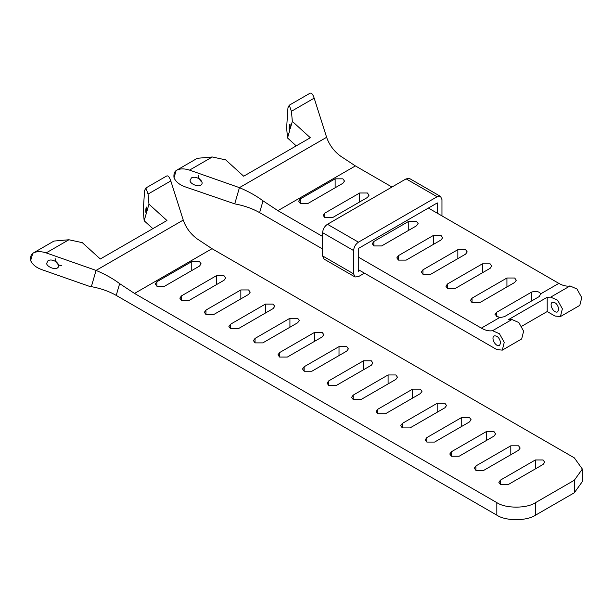 <?xml version="1.0" encoding="UTF-8"?>
<svg xmlns="http://www.w3.org/2000/svg" width="613" height="613" viewBox="0 0 613 613"><rect width="100%" height="100%" fill="white"/><g stroke="black" fill="none" stroke-linecap="round" stroke-linejoin="round"><path stroke-width="0.92" d="M55.093 258.471C56.25 263.49 58.45 265.812 61.706 265.452M46.68 263.329C46.442 266.601 55.277 270.195 57.4 267.935C62.143 265 53.178 257.759 48.013 260.701L46.68 263.329M89.314 286.302L91.36 286.639L96.065 270.402L46.167 252.893C40.68 251.131 36.213 251.269 32.757 253.315L30.65 260.586C32.389 264.456 35.952 267.421 41.355 269.475L89.314 286.302M46.167 252.893L68.909 239.76L53.944 241.07L32.757 253.315C30.934 254.724 30.229 257.146 30.65 260.586M68.909 239.76L82.311 242.656L100.302 258.993L166.951 220.511L148.967 204.175L148.055 194.068L170.805 180.935L183.249 220.082L96.065 270.402C105.191 274.272 113.053 278.67 119.65 283.627L134.523 293.435L496.821 502.614C505.541 508.644 526.858 508.644 535.578 502.614L574.327 480.24L582.35 469.052L574.327 457.865L212.021 248.694L197.148 238.878C190.536 233.936 185.9 227.668 183.249 220.082L96.065 270.417M91.36 286.639C100.823 288.409 109.114 291.328 116.232 295.405L496.821 515.142C505.541 521.173 526.858 521.173 535.578 515.142L574.327 492.768L582.35 481.58L582.35 469.052M152.852 228.657L144.155 220.757L146.277 213.454C145.756 212.788 145.664 211.041 145.986 208.228L146.415 207.056L146.752 207.485L146.361 213.416M166.636 176.008L145.886 187.984L144.584 190.52L143.25 210.65L144.155 220.757M166.445 176.138C167.947 175.211 169.403 176.812 170.805 180.935M145.886 187.984L148.055 194.068M146.852 211.47L148.967 204.175M230.511 324.246L265.383 304.109L273.13 304.109L274.739 306.347L273.13 308.584L238.258 328.721L230.511 328.721L228.902 326.484L230.511 324.246L230.511 328.721M205.968 310.078L240.84 289.941L248.594 289.941L250.196 292.179L248.594 294.416L213.715 314.553L205.968 314.553L204.359 312.316L205.968 310.078L205.968 314.553M255.046 338.414L289.926 318.277L297.673 318.277L299.282 320.515L297.673 322.752L262.801 342.889L255.046 342.889L253.445 340.652L255.046 338.414L255.046 342.889M181.425 295.91L216.297 275.773L224.051 275.773L225.653 278.011L224.051 280.248L189.172 300.385L181.425 300.385L179.824 298.148L181.425 295.91L181.425 300.385M304.132 366.75L339.012 346.621L346.759 346.621L348.36 348.858L346.759 351.096L311.887 371.225L304.132 371.225L302.531 368.988L304.132 366.75L304.132 371.225M279.589 352.582L314.469 332.445L322.216 332.445L323.825 334.683L322.216 336.92L287.344 357.057L279.589 357.057L277.988 354.82L279.589 352.582L279.589 357.057M451.383 451.766L486.262 431.629L494.009 431.629L495.61 433.866L494.009 436.104L459.137 456.241L451.383 456.241L449.781 454.003L451.383 451.766L451.383 456.241M475.926 465.934L510.798 445.804L518.552 445.804L520.153 448.042L518.552 450.271L483.672 470.409L475.926 470.409L474.324 468.171L475.926 465.934L475.926 470.409M500.469 480.102L535.341 459.972L543.095 459.972L544.696 462.21L543.095 464.447L508.215 484.576L500.469 484.576L498.859 482.339L500.469 480.102L500.469 484.576M353.218 395.094L388.09 374.957L395.845 374.957L397.446 377.194L395.845 379.432L360.965 399.569L353.218 399.569L351.609 397.331L353.218 395.094L353.218 399.569M156.882 281.735L191.762 261.605L199.509 261.605L201.11 263.843L199.509 266.08L164.636 286.21L156.882 286.21L155.281 283.972L156.882 281.735L156.882 286.21M426.84 437.598L461.719 417.461L469.466 417.461L471.075 419.698L469.466 421.936L434.594 442.073L426.84 442.073L425.238 439.835L426.84 437.598L426.84 442.073M402.297 423.43L437.176 403.293L444.923 403.293L446.532 405.53L444.923 407.768L410.051 427.905L402.297 427.905L400.695 425.667L402.297 423.43L402.297 427.905M377.761 409.262L412.633 389.125L420.38 389.125L421.989 391.362L420.38 393.6L385.508 413.737L377.761 413.737L376.152 411.499L377.761 409.262L377.761 413.737M328.675 380.918L363.547 360.789L371.302 360.789L372.903 363.026L371.302 365.264L336.422 385.393L328.675 385.393L327.074 383.156L328.675 380.918L328.675 385.393M391.968 187.026L355.394 165.916L340.522 156.1C333.909 151.158 329.281 144.898 326.622 137.304L239.438 187.647L189.54 170.115C184.053 168.353 179.586 168.491 176.13 170.544L174.023 177.808C175.762 181.678 179.333 184.643 184.735 186.697L234.733 203.861L239.438 187.647C248.564 191.494 256.426 195.892 263.023 200.849L277.896 210.657L322.607 236.472M358.253 257.054L481.343 328.116C485.412 330.438 489.143 331.296 492.553 330.706L499.465 333.748L504.246 342.345L502.308 350.13L496.821 349.586L358.253 269.582M234.733 203.861C244.196 205.631 252.487 208.55 259.606 212.634L322.607 249.001M500.698 342.874C499.541 337.855 497.342 335.526 494.086 335.893C490.668 338.062 495.863 347.479 499.564 345.387L500.698 342.874M502.308 350.13L521.678 338.943L523.625 331.158L518.843 322.561L511.932 319.519L492.553 330.706M547.202 297.259L550.681 297.144L557.592 300.186L562.374 308.791L560.428 316.569L554.949 316.024L547.202 311.55L547.202 297.259L508.453 319.634L511.932 319.519M547.202 311.55L521.678 326.285M550.681 297.144L570.052 285.957C566.65 286.555 562.91 285.689 558.841 283.375L428.395 208.06M570.052 285.957L576.963 289.007L581.745 297.604L579.806 305.381L560.428 316.569M558.841 283.375L540.727 293.834L539.218 296.569L504.346 316.706L499.457 317.664L494.99 314.553L496.591 312.316L531.463 292.179C535.655 290.677 538.743 291.229 540.727 293.834L540.819 294.409M457.842 249.675L465.589 249.675L467.198 251.912L465.589 254.15L430.717 274.279L422.97 274.279L421.361 272.042L422.97 269.804L457.842 249.675L457.842 258.617M408.756 221.331L416.511 221.331L418.112 223.569L416.511 225.806L381.631 245.943L373.884 245.943L372.275 243.706L373.884 241.468L408.756 221.331L408.756 230.281M433.299 235.499L441.053 235.499L442.655 237.737L441.053 239.974L406.174 260.111L398.427 260.111L396.818 257.874L398.427 255.636L433.299 235.499L433.299 244.449M506.928 278.011L514.675 278.011L516.284 280.248L514.675 282.486L479.803 302.623L472.048 302.623L470.447 300.385L472.048 298.148L506.928 278.011L506.928 286.961M482.385 263.843L490.132 263.843L491.741 266.08L490.132 268.318L455.26 288.447L447.505 288.447L445.904 286.21L447.505 283.972L482.385 263.843L482.385 272.793M359.678 192.995L367.425 192.995L369.034 195.233L367.425 197.47L332.553 217.607L324.798 217.607L323.197 215.37L324.798 213.132L359.678 192.995L359.678 201.945M335.135 178.827L342.882 178.827L344.491 181.065L342.882 183.302L308.01 203.439L300.255 203.439L298.654 201.202L300.255 198.964L335.135 178.827L335.135 187.777M558.826 309.312L557.684 311.825C553.991 313.925 548.796 304.5 552.206 302.332C555.462 301.971 557.669 304.293 558.826 309.312M198.466 175.693C198.52 178.069 199.708 180.245 202.037 182.214M190.053 180.551C189.815 183.823 198.65 187.417 200.78 185.157C205.516 182.23 196.558 174.981 191.386 177.931L190.053 180.551M189.54 170.115L212.29 156.982L197.317 158.292L176.13 170.544C174.307 171.947 173.602 174.368 174.023 177.808M212.29 156.982L225.691 159.878L243.675 176.215L310.324 137.741L292.34 121.397L291.428 111.29L314.178 98.157L326.622 137.304M326.629 137.289L239.445 187.632M296.232 145.879L287.535 137.979L289.65 130.684C289.137 130.01 289.037 128.27 289.359 125.45L289.788 124.278L290.125 124.707L289.734 130.638M310.009 93.23L289.259 105.206L287.964 107.742L286.623 127.872L287.535 137.979M309.818 93.36C311.327 92.433 312.776 94.034 314.178 98.157M289.259 105.206L291.428 111.29M290.225 128.692L292.34 121.397M441.958 215.891L441.958 199.554L440.532 196.421L409.538 178.521L406.113 178.866L327.449 224.281C324.53 226.32 322.913 229.116 322.607 232.672L322.607 255.935L324.024 259.069L355.027 276.969L353.601 273.835L322.607 255.935M406.113 178.866L437.107 196.758L440.532 196.421M437.107 196.758L358.452 242.173L327.449 224.281M322.607 232.672L353.601 250.564C353.916 247.016 355.525 244.219 358.452 242.173M353.601 250.564L353.601 273.835M364.451 273.16L358.452 276.632L355.027 276.969M359.808 270.479L358.253 271.375L358.253 248.556L437.307 202.911L437.307 213.201M134.523 293.435L212.021 248.694M116.232 295.405L119.65 283.627M496.821 515.142L496.821 502.614M265.383 313.059L265.383 304.109M240.84 298.891L240.84 289.941M289.926 327.227L289.926 318.277M216.297 284.723L216.297 275.773M339.012 355.563L339.012 346.621M314.469 341.395L314.469 332.445M486.262 440.578L486.262 431.629M510.798 454.746L510.798 445.804M535.341 468.922L535.341 459.972M388.09 383.907L388.09 374.957M191.762 270.555L191.762 261.605M461.719 426.41L461.719 417.461M437.176 412.243L437.176 403.293M412.633 398.075L412.633 389.125M363.547 369.739L363.547 360.789M574.327 492.768L574.327 480.24M535.578 515.142L535.578 502.614M259.606 212.634L263.023 200.849M499.457 317.664L481.343 328.116M277.896 210.657L355.394 165.916M300.255 203.439L300.255 198.964M324.798 217.607L324.798 213.132M447.505 288.447L447.505 283.972M472.048 302.623L472.048 298.148M398.427 260.111L398.427 255.636M373.884 245.943L373.884 241.468M422.97 274.279L422.97 269.804M531.463 301.044L531.463 292.179M496.591 316.791L496.591 312.316"/></g></svg>
